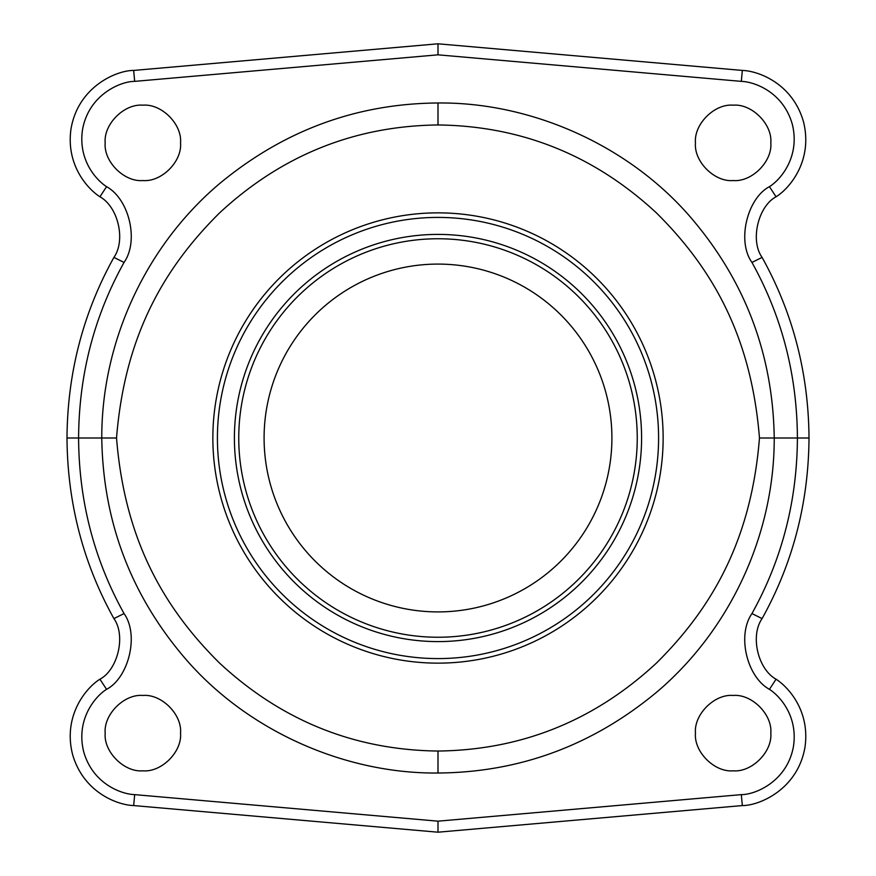 <?xml version="1.0" encoding="UTF-8"?>
<svg xmlns="http://www.w3.org/2000/svg" width="876" height="876" viewBox="0 0 876 876"><rect width="100%" height="100%" fill="white"/><g stroke="black" fill="none" stroke-linecap="round" stroke-linejoin="round"><path stroke-width="1.31" d="M116.53 438C124.403 340.14 160.702 271.133 219.69 212.802C281.798 155.238 354.561 125.958 438 124.961C521.428 125.958 594.202 155.238 656.31 212.802C715.298 271.133 751.597 340.129 759.47 438C751.597 535.86 715.298 604.867 656.31 663.198C594.202 720.762 521.439 750.042 438 751.039C354.572 750.042 281.798 720.762 219.69 663.198C160.702 604.867 124.403 535.871 116.53 438L101.769 438C103.018 521.275 130.655 594.574 184.694 657.898C246.758 730.496 344.41 773.957 438 773.015C519.895 772.391 593.008 745.257 657.339 691.613C730.398 629.439 774.428 534.207 774.231 438C772.982 354.725 745.345 281.426 691.306 218.102C629.242 145.504 531.59 102.043 438 102.985C356.105 103.609 282.992 130.743 218.661 184.387C145.602 246.561 101.572 341.793 101.769 438L66.992 438C67.452 502.89 83.089 563.093 113.913 618.598C126.221 635.845 117.548 669.976 99.93 679.218C86.363 687.55 62.842 715.418 72.489 754.127C83.308 792.506 117.57 805.099 133.667 805.57L438 832.2L438 821.173L134.674 794.631L133.667 805.57M66.992 438C67.452 373.099 83.089 312.907 113.913 257.402L124.042 262.439C94.082 316.378 78.928 374.906 78.588 438C78.928 501.105 94.082 559.622 124.042 613.561C139.426 635.045 128.575 677.838 106.565 689.335C95.276 696.278 75.654 719.492 83.702 751.761C92.714 783.746 121.271 794.236 134.674 794.631M751.958 613.561L762.087 618.598C792.911 563.093 808.548 502.901 809.008 438L797.412 438C797.072 501.094 781.918 559.622 751.958 613.561C736.782 635.177 746.889 676.962 769.435 689.335C780.089 696.19 797.905 716.229 793.514 746.056C787.48 781.337 755.287 794.751 741.326 794.631L438 821.173M809.008 438C808.548 373.11 792.911 312.907 762.087 257.402L751.958 262.439C781.918 316.378 797.072 374.895 797.412 438L759.47 438M770.814 733.135C772.49 751.783 751.794 772.49 733.135 770.814C714.487 772.49 693.792 751.783 695.456 733.135C693.792 714.487 714.487 693.792 733.135 695.456C751.794 693.792 772.49 714.487 770.814 733.135M180.544 733.135C182.208 751.783 161.512 772.49 142.865 770.814C124.206 772.49 103.51 751.783 105.186 733.135C103.51 714.487 124.206 693.792 142.865 695.456C161.512 693.792 182.208 714.487 180.544 733.135M762.087 618.598C749.955 635.943 758.014 669.275 776.07 679.218C788.871 687.463 810.234 711.498 804.956 747.294C797.718 789.605 759.109 805.712 742.333 805.57L438 832.2M124.042 262.439C139.218 240.823 129.111 199.038 106.565 186.665C95.911 179.81 78.095 159.771 82.486 129.944C88.52 94.663 120.713 81.249 134.674 81.369L438 54.827L438 43.8L133.667 70.43L134.674 81.369M751.958 262.439C736.574 240.955 747.425 198.162 769.435 186.665C780.724 179.722 800.346 156.508 792.298 124.239C783.286 92.254 754.729 81.764 741.326 81.369L438 54.827M770.814 142.865C772.49 161.512 751.794 182.208 733.135 180.544C714.487 182.208 693.792 161.512 695.456 142.865C693.792 124.217 714.487 103.51 733.135 105.186C751.794 103.51 772.49 124.217 770.814 142.865M180.544 142.865C182.208 161.512 161.512 182.208 142.865 180.544C124.206 182.208 103.51 161.512 105.186 142.865C103.51 124.217 124.206 103.51 142.865 105.186C161.512 103.51 182.208 124.217 180.544 142.865M438 663.143A225.143 225.143 0 0 0 663.143 438A225.143 225.143 0 0 0 438 212.857A225.143 225.143 0 0 0 212.857 438A225.143 225.143 0 0 0 438 663.143M438 217.412A220.588 220.588 0 0 1 658.588 438A220.588 220.588 0 0 1 438 658.588A220.588 220.588 0 0 1 217.412 438A220.588 220.588 0 0 1 438 217.412M438 238.754A199.246 199.246 0 0 1 637.246 438A199.246 199.246 0 0 1 438 637.246A199.246 199.246 0 0 1 238.754 438A199.246 199.246 0 0 1 438 238.754M438 611.908A173.908 173.908 0 0 1 264.092 438A173.908 173.908 0 0 1 438 264.092A173.908 173.908 0 0 1 611.908 438A173.908 173.908 0 0 1 438 611.908M113.913 257.402C126.045 240.057 117.986 206.725 99.93 196.782C87.129 188.537 65.766 164.502 71.044 128.706C78.282 86.395 116.891 70.288 133.667 70.43M762.087 257.402C749.779 240.155 758.452 206.024 776.07 196.782C789.637 188.45 813.158 160.582 803.511 121.873C792.692 83.494 758.43 70.901 742.333 70.43L438 43.8M124.042 613.561L113.913 618.598M438 234.407A203.593 203.593 0 0 0 234.407 438A203.593 203.593 0 0 0 438 641.593A203.593 203.593 0 0 0 641.593 438A203.593 203.593 0 0 0 438 234.407M106.565 689.335L99.93 679.218M742.333 805.57L741.326 794.631M776.07 679.218L769.435 689.335M438 102.985L438 124.961M438 773.015L438 751.039M769.435 186.665L776.07 196.782M741.326 81.369L742.333 70.43M99.93 196.782L106.565 186.665"/></g></svg>
